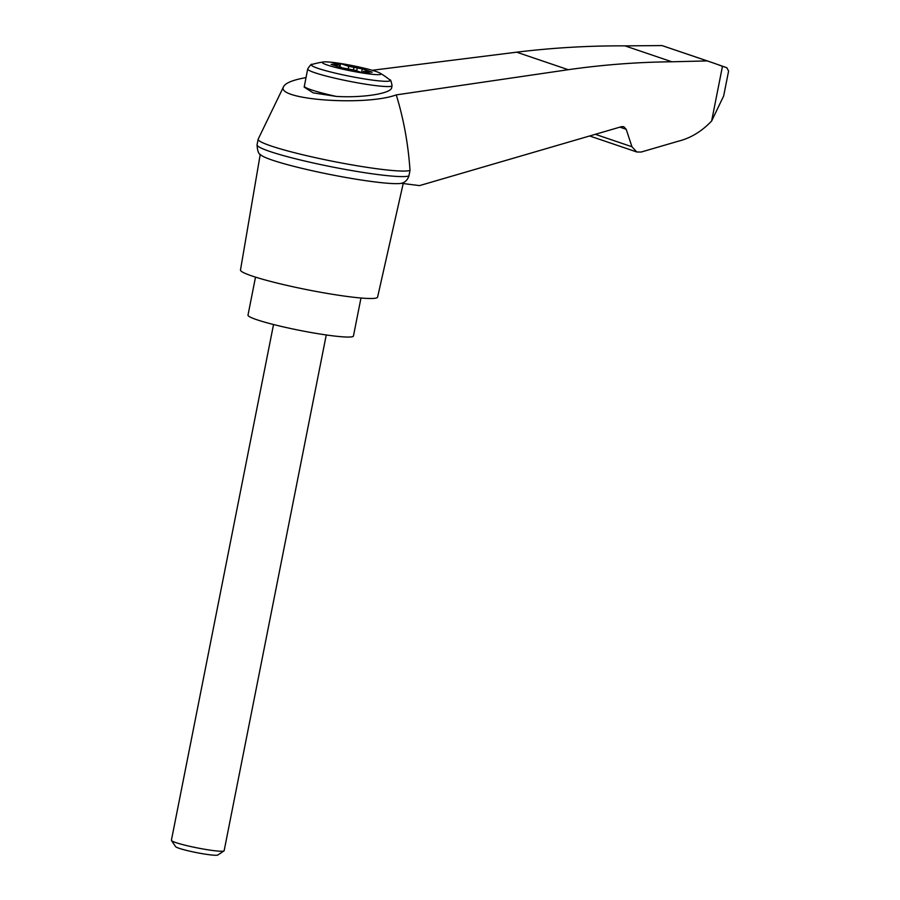 <?xml version="1.0" encoding="UTF-8"?>
<svg xmlns="http://www.w3.org/2000/svg" width="900" height="900" viewBox="0 0 900 900"><rect width="100%" height="100%" fill="white"/><g stroke="black" fill="none" stroke-linecap="round" stroke-linejoin="round"><path stroke-width="1.35" d="M305.989 77.591C293.119 79.92 285.694 82.879 283.691 86.456C274.286 99.608 364.961 106.403 396.248 94.894L568.249 69.705C602.91 64.755 637.447 62.123 671.85 61.785L625.016 45.877C589.016 45.664 552.892 47.767 516.645 52.189L372.184 70.29M283.691 86.456L258.21 139.072A77.94 7.144 11.2 0 0 258.165 139.241A77.94 7.144 11.2 0 0 327.476 160.234A77.94 7.144 11.2 0 0 410.006 170.404C408.218 144 403.639 118.823 396.248 94.894M671.85 61.785L707.209 60.919L710.955 62.156L662.018 45.574L625.016 45.877M710.955 62.156L726.84 67.736L728.595 71.078L723.656 95.974L711.641 120.983C701.707 131.456 690.525 138.218 678.105 141.266L641.205 152.032L636.806 151.987L631.957 146.756L626.197 129.296L623.768 126.675L621.562 126.653L419.501 185.614L401.456 183.308C405.056 182.43 407.543 179.966 408.904 175.939L410.006 170.404M707.209 60.919L662.018 45.574M391.657 87.705C391.298 93.544 362.104 98.1 336.127 96.39L313.144 92.858L304.178 87.109L307.688 69.019A43.009 3.949 -168.8 0 0 349.099 81.236A43.009 3.949 -168.8 0 0 392.051 85.725L391.657 87.705M335.419 62.741A29.925 2.745 -168.8 0 1 380.239 73.226A29.925 2.745 -168.8 0 1 351.135 70.954A29.925 2.745 -168.8 0 1 323.359 61.965A29.925 2.745 -168.8 0 1 335.419 62.741M366.39 71.505L363.409 71.347L371.531 74.104L362.756 72.934L354.634 70.178L340.774 67.601L331.132 64.339L339.93 65.183L331.808 62.426L340.594 63.596L348.716 66.352L362.565 68.929L372.206 72.203L366.39 71.505M339.986 66.656L340.594 63.596M363.094 72.979L363.409 71.347M348.165 69.109L348.716 66.352M339.66 66.555L339.93 65.183M326.261 334.969L224.145 850.714A26.876 2.464 -168.8 0 1 223.987 850.916A26.876 2.464 -168.8 0 1 197.291 847.913A26.876 2.464 -168.8 0 1 171.472 840.521A26.876 2.464 -168.8 0 1 171.405 840.274L273.532 324.529M223.987 850.916L217.822 855A21.6 1.98 -168.8 0 1 196.369 852.581A21.6 1.98 -168.8 0 1 175.612 846.641L171.472 840.521M255.521 277.121L247.995 315.113A53.752 4.928 11.2 0 0 256.804 319.714A53.752 4.928 11.2 0 0 315.517 333.281A53.752 4.928 11.2 0 0 353.452 336.004L360.979 298.012M258.165 139.241L257.062 144.776A77.94 7.144 11.2 0 0 257.062 144.787A77.94 7.144 11.2 0 0 326.43 165.78A77.94 7.144 11.2 0 0 408.904 175.939M257.062 144.787C257.332 150.874 258.683 154.328 261.101 155.138A72.979 6.694 11.2 0 0 272.284 160.11A72.979 6.694 11.2 0 0 344.25 177.176A72.979 6.694 11.2 0 0 401.456 183.308M260.246 154.361L240.491 269.989A69.885 6.413 11.2 0 0 251.944 275.963A69.885 6.413 11.2 0 0 328.185 293.58A69.885 6.413 11.2 0 0 377.595 297.135L403.211 183.532M626.197 129.296L619.875 127.147M631.957 146.756L595.316 134.314M722.441 66.431L711.641 120.983M568.249 69.705L516.645 52.189M336.127 96.39A43.009 3.949 -168.8 0 1 304.29 86.164M392.051 85.725C391.286 81.259 390.499 79.279 389.678 79.774A40.14 3.679 -168.8 0 1 350.077 76.331A40.14 3.679 -168.8 0 1 312.142 64.418C311.58 63.652 310.095 65.183 307.688 69.019M353.452 69.919L353.97 67.286M336.78 65.846L336.949 65.025M356.67 70.875L357.311 67.657M362.205 69.322L361.575 72.54L362.216 69.356M365.636 71.404L365.816 70.515M589.646 135.968L636.806 151.987M323.359 61.965A86.006 86.006 0 0 0 312.142 64.418M389.678 79.774A86.006 86.006 0 0 0 380.239 73.226M341.134 67.207L341.021 67.781M719.089 65.104L726.84 67.736"/></g></svg>
